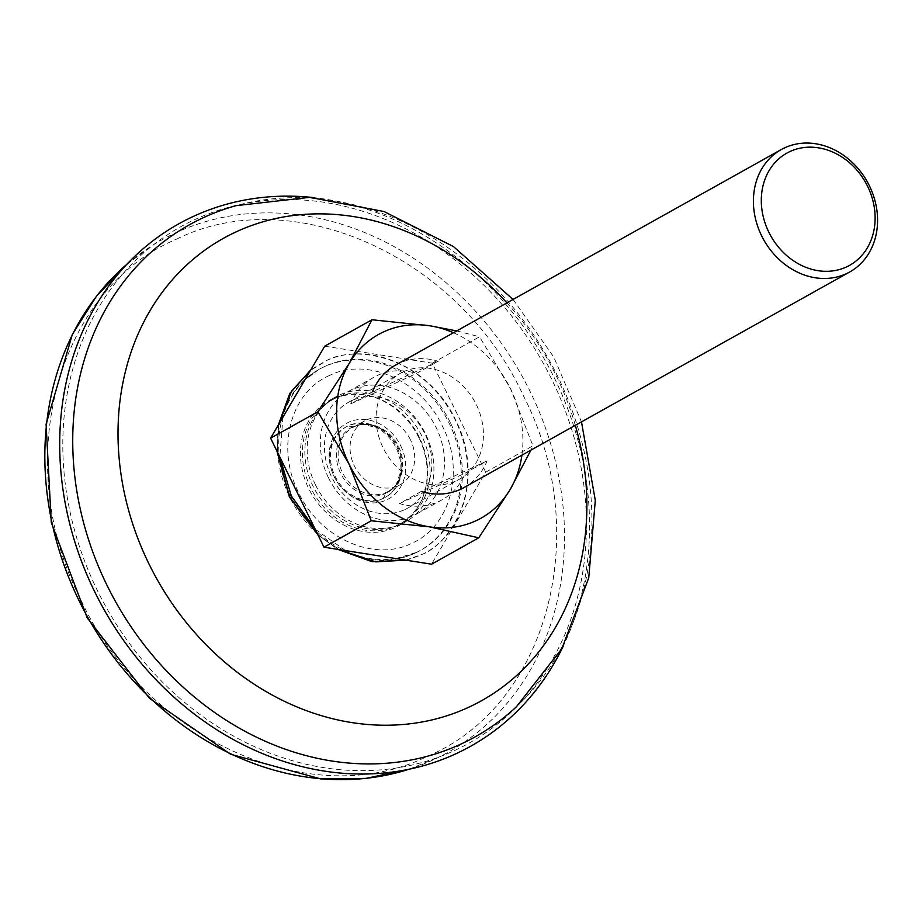 <?xml version="1.0" encoding="UTF-8"?>
<svg xmlns="http://www.w3.org/2000/svg" width="922" height="922" viewBox="0 0 922 922"><rect width="100%" height="100%" fill="white"/><g stroke="black" fill="none" stroke-linecap="round" stroke-linejoin="round"><path stroke-width="0.69" stroke-dasharray="4.61 3.46" d="M176.77 239.017C293.311 181.519 459.34 256.639 523.454 395.861C593.641 532.305 548.187 704.696 428.546 755.833L427.393 756.363C310.864 813.861 144.823 738.753 80.71 599.519C10.534 463.075 55.988 290.684 175.618 239.547L176.77 239.017M516.285 706.897A293.196 248.168 60.8 0 0 574.325 619.492A293.196 248.168 60.8 0 0 557.649 376.303A293.196 248.168 60.8 0 0 341.002 201.999A293.196 248.168 60.8 0 0 236.136 205.641M415.015 553.177A103.737 87.809 -119.2 0 1 289.681 497.039A103.737 87.809 -119.2 0 1 318.793 369.515A103.737 87.809 -119.2 0 1 323.795 366.968A103.737 87.809 -119.2 0 1 449.118 423.106A103.737 87.809 -119.2 0 1 420.006 550.618A103.737 87.809 -119.2 0 1 415.015 553.177M329.431 375.508C290.465 392.161 275.724 448.369 298.682 492.751C319.657 538.056 373.825 562.316 411.65 543.358C450.616 526.704 465.356 470.497 442.399 426.114C421.423 380.809 367.256 356.549 329.431 375.508M382.93 498.606A40.326 34.137 -119.2 0 1 334.213 476.789A40.326 34.137 -119.2 0 1 345.531 427.22A40.326 34.137 -119.2 0 1 347.467 426.229A40.326 34.137 -119.2 0 1 358.531 423.521A40.326 34.137 -119.2 0 1 396.183 448.046A40.326 34.137 -119.2 0 1 394.835 488.476A40.326 34.137 -119.2 0 1 384.866 497.615A40.326 34.137 -119.2 0 1 382.93 498.606A41.49 22.047 65.1 0 0 385.58 493.489A37.134 31.44 60.8 0 0 386.94 492.809A37.134 31.44 60.8 0 0 402.05 467.8A37.134 31.44 60.8 0 0 379.922 428.211A37.134 31.44 60.8 0 0 352.919 426.817A41.49 22.047 -114.9 0 0 347.467 426.229M395.55 365.124A70.13 59.365 -119.2 0 1 438.273 361.24L416.548 373.387A70.13 59.365 60.8 0 0 373.813 377.271A70.13 59.365 60.8 0 0 350.694 403.928L372.419 391.781L438.273 361.24M328.486 477.803A70.13 59.365 -119.2 0 1 348.17 391.596A70.13 59.365 -119.2 0 1 436.279 427.82A70.13 59.365 -119.2 0 1 416.594 514.038A70.13 59.365 -119.2 0 1 328.486 477.803M454.65 750.496A295.708 250.3 60.8 0 0 551.898 379.714A295.708 250.3 60.8 0 0 194.611 219.69A295.708 250.3 60.8 0 0 162.664 238.026A295.708 250.3 60.8 0 0 106.134 607.206A295.708 250.3 60.8 0 0 450.19 752.502A295.708 250.3 60.8 0 0 454.65 750.496M312.247 197.446A299.224 253.273 -119.2 0 1 333.487 200.57A299.224 253.273 -119.2 0 1 554.583 378.458A299.224 253.273 -119.2 0 1 571.605 626.649A299.224 253.273 -119.2 0 1 563.135 646.368M315.52 484.949A71.593 60.598 60.8 0 0 405.461 521.933A71.593 60.598 60.8 0 0 425.561 433.928A71.593 60.598 60.8 0 0 335.62 396.944A71.593 60.598 60.8 0 0 315.52 484.949M418.83 437.685A71.593 60.598 -119.2 0 1 421.999 499.309A71.593 60.598 -119.2 0 1 398.742 525.69A71.593 60.598 -119.2 0 1 308.801 488.706A71.593 60.598 -119.2 0 1 328.889 400.701A71.593 60.598 -119.2 0 1 363.533 394.708A71.593 60.598 -119.2 0 1 418.83 437.685M419.349 437.328A70.717 59.849 60.8 0 0 364.72 394.893A70.717 59.849 60.8 0 0 330.502 400.805A70.717 59.849 60.8 0 0 310.656 487.726A70.717 59.849 60.8 0 0 399.491 524.261A70.717 59.849 60.8 0 0 422.472 498.214A70.717 59.849 60.8 0 0 419.349 437.328M421.792 435.968A70.717 59.849 60.8 0 0 332.946 399.433A70.717 59.849 60.8 0 0 313.1 486.367A70.717 59.849 60.8 0 0 401.946 522.889A70.717 59.849 60.8 0 0 421.792 435.968M400.678 445.752A43.242 36.603 -119.2 0 1 386.456 499.978A43.242 36.603 -119.2 0 1 334.213 476.582A43.242 36.603 -119.2 0 1 348.424 422.357A43.242 36.603 -119.2 0 1 400.678 445.752M397.071 447.55A40.326 34.137 -119.2 0 1 385.753 497.119A40.326 34.137 -119.2 0 1 335.101 476.294A40.326 34.137 -119.2 0 1 346.418 426.725A40.326 34.137 -119.2 0 1 397.071 447.55M410.451 439.794A36.523 30.922 60.8 0 0 364.57 420.928A36.523 30.922 60.8 0 0 354.313 465.829A36.523 30.922 60.8 0 0 400.206 484.695A36.523 30.922 60.8 0 0 410.451 439.794M487.093 460.896L421.239 491.438L399.514 503.585A70.13 59.365 60.8 0 0 442.237 499.701A70.13 59.365 60.8 0 0 465.368 473.044L487.093 460.896A70.13 59.365 -119.2 0 1 463.973 487.554M399.514 503.585L465.368 473.044M350.694 403.928L416.548 373.387M403.098 371.912A60.633 51.332 -119.2 0 1 475.487 403.006A60.633 51.332 -119.2 0 1 459.34 479.267A60.633 51.332 -119.2 0 1 456.425 480.765A60.633 51.332 -119.2 0 1 384.036 449.671A60.633 51.332 -119.2 0 1 400.171 373.41A60.633 51.332 -119.2 0 1 403.098 371.912M404.804 509.612A60.633 51.332 60.8 0 0 407.731 508.114A60.633 51.332 60.8 0 0 423.878 431.842A60.633 51.332 60.8 0 0 351.489 400.759A60.633 51.332 60.8 0 0 348.562 402.246A60.633 51.332 60.8 0 0 332.416 478.518A60.633 51.332 60.8 0 0 404.804 509.612M324.74 346.165L432.291 363.187L485.698 472.202L431.554 564.206M485.698 472.202L532.939 445.799L530.934 450.132M432.291 363.187L479.532 336.784L510.604 388.853L532.939 445.799M456.724 330.929L479.532 336.784M521.91 455.18A105.189 89.042 60.8 0 0 510.604 388.853A105.189 89.042 60.8 0 0 453.474 332.738M126.902 264.257A293.461 248.398 -119.2 0 1 143.924 251.072A293.461 248.398 -119.2 0 1 175.629 232.874A293.461 248.398 -119.2 0 1 176.805 232.332A293.461 248.398 -119.2 0 1 530.53 392.357A293.461 248.398 -119.2 0 1 433.686 759.636A293.461 248.398 -119.2 0 1 432.51 760.177A293.461 248.398 -119.2 0 1 429.26 761.63A293.461 248.398 -119.2 0 1 409.103 769.225M575.316 425.33A264.775 224.115 60.8 0 0 506.893 302.889M406.441 560.23L419.983 555.401C465.034 536.155 482.079 471.165 455.526 419.844C431.277 367.463 368.65 339.411 324.901 361.332L310.852 369.757M450.259 422.472A103.737 87.809 60.8 0 0 324.936 366.334A103.737 87.809 60.8 0 0 319.934 368.881A103.737 87.809 60.8 0 0 290.822 496.405A103.737 87.809 60.8 0 0 416.145 552.532A103.737 87.809 60.8 0 0 421.147 549.985A103.737 87.809 60.8 0 0 450.259 422.472M405.715 560.115L419.856 555.148C445.994 547.795 489.271 492.094 455.307 419.948C419.084 348.839 347.363 346.465 325.028 361.597L310.46 370.425M352.919 426.817A37.134 31.44 60.8 0 0 351.559 427.497A37.134 31.44 60.8 0 0 341.117 474.196A37.134 31.44 60.8 0 0 385.58 493.489M387.862 491.587A36.523 30.922 -119.2 0 1 342.396 472.49A36.523 30.922 -119.2 0 1 352.642 427.589A36.523 30.922 -119.2 0 1 353.068 427.359A36.523 30.922 -119.2 0 1 398.535 446.455A36.523 30.922 -119.2 0 1 388.289 491.357A36.523 30.922 -119.2 0 1 387.862 491.587M278.317 425.042L276.969 451.158M318.067 535.071L337.74 549.351M278.709 424.385L277.268 451.768M317.767 534.46L338.466 549.466M513.058 299.443L553.753 357.045L581.494 421.884M395.976 558.571L416.225 552.497L420.006 550.618M364.57 420.928L353.045 427.382C361.159 423.152 370.125 423.44 379.922 428.211L358.531 423.521M373.813 377.271L348.17 391.596M341.002 201.999L333.487 200.57M398.742 525.69L405.461 521.933M364.72 394.893L363.533 394.708M330.502 400.805L332.946 399.433M384.866 497.615L385.753 497.119M400.206 484.695L388.289 491.357C396.368 486.712 400.955 478.852 402.05 467.8L394.835 488.476M409.184 769.202L450.19 752.502M126.948 264.199L162.664 238.026M574.325 619.492L571.605 626.649M318.793 369.515L304.721 380.187M282.927 417.205L279.862 457.07M315.243 529.297L345.612 550.595M328.889 400.701L335.62 396.944M422.472 498.214L421.999 499.309M399.491 524.261L401.946 522.889M345.531 427.22L346.418 426.725M442.237 499.701L416.594 514.038M407.731 508.114L459.34 479.267M348.562 402.246L400.171 373.41"/><path stroke-width="1.38" d="M513.058 299.443L453.463 246.566L384.025 211.53L309.677 197.331L236.136 205.641A293.196 248.168 60.8 0 0 203.416 217.65A293.196 248.168 60.8 0 0 106.998 585.274A293.196 248.168 60.8 0 0 461.242 743.939A293.196 248.168 60.8 0 0 516.285 706.897L561.89 648.615L588.755 577.852L595.301 500.346L581.494 421.884M768.81 232.148A64.286 54.41 -119.2 0 1 789.947 151.542A64.286 54.41 -119.2 0 1 867.614 186.336A64.286 54.41 -119.2 0 1 846.477 266.942A64.286 54.41 -119.2 0 1 768.81 232.148M761.595 235.755A70.13 59.365 -119.2 0 1 781.28 149.548A70.13 59.365 -119.2 0 1 869.388 185.771A70.13 59.365 -119.2 0 1 849.704 271.978A70.13 59.365 -119.2 0 1 761.595 235.755M372.419 391.781A70.13 59.365 -119.2 0 1 395.55 365.124L781.28 149.548M563.135 646.368A299.224 253.273 -119.2 0 1 333.799 772.382A299.224 253.273 -119.2 0 1 94.678 591.717A299.224 253.273 -119.2 0 1 312.247 197.446M849.704 271.978L463.973 487.554A70.13 59.365 -119.2 0 1 421.239 491.438M530.934 450.132L510.235 489.363L478.795 537.803L431.554 564.206L324.002 547.184L270.595 438.157L324.74 346.165L371.981 319.761L430.125 325.835L456.724 330.929M324.002 547.184L371.255 520.78L348.919 463.824L317.848 411.754L270.595 438.157M478.795 537.803L429.398 526.842L371.255 520.78M317.848 411.754L349.277 363.314L371.981 319.761M453.474 332.738A105.189 89.042 60.8 0 0 430.125 325.835A105.189 89.042 60.8 0 0 349.277 363.314A105.189 89.042 60.8 0 0 348.919 463.824A105.189 89.042 60.8 0 0 429.398 526.842A105.189 89.042 60.8 0 0 510.235 489.363A105.189 89.042 60.8 0 0 521.91 455.18M506.893 302.889A264.775 224.115 60.8 0 0 236.032 231.906A264.775 224.115 60.8 0 0 148.961 563.907A264.775 224.115 60.8 0 0 468.872 707.186A264.775 224.115 60.8 0 0 575.316 425.33M409.103 769.225A293.461 248.398 -119.2 0 1 87.832 617.429A293.461 248.398 -119.2 0 1 126.902 264.257M310.852 369.757L289.727 393.602L278.317 425.042M276.969 451.158L289.358 496.9L318.067 535.071M337.74 549.351L372.062 561.671L406.441 560.23M310.46 370.425L291.606 391.089L278.709 424.385M277.268 451.768L289.577 496.797L317.767 534.46M338.466 549.466L375.715 561.89L405.715 560.115M409.184 769.202L365.896 778.399L320.775 778.929L230.558 754.231L149.445 698.254L87.187 617.809L51.286 522.636L46.1 424.212L72.342 334.421L96.441 296.25L126.948 264.199M304.721 380.187L282.927 417.205M279.862 457.07L291.352 496.059L315.243 529.297M345.612 550.595L395.976 558.571"/></g></svg>
